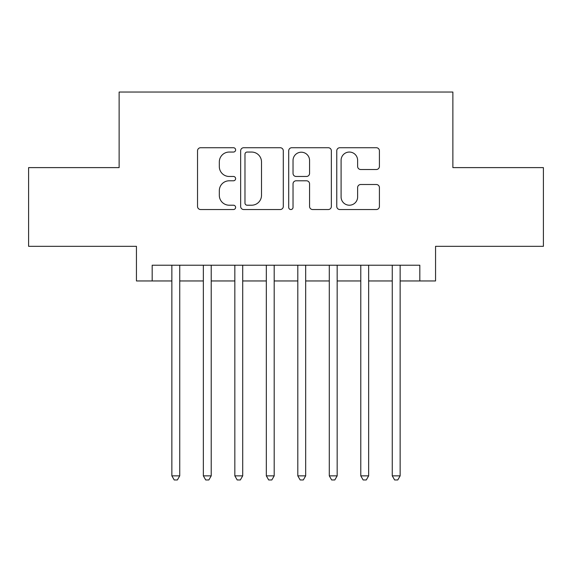 <?xml version="1.0" encoding="UTF-8"?>
<svg xmlns="http://www.w3.org/2000/svg" width="572" height="572" viewBox="0 0 572 572"><rect width="100%" height="100%" fill="white"/><g stroke="black" fill="none" stroke-linecap="round" stroke-linejoin="round"><path stroke-width="0.86" d="M235.621 149.893A2.166 2.166 0 0 0 233.462 147.726L200.622 147.726A3.089 3.089 0 0 0 197.533 150.815L197.533 206.449A3.089 3.089 0 0 0 200.622 209.538L233.462 209.538A2.166 2.166 0 0 0 235.621 207.371A2.166 2.166 0 0 0 233.462 205.212L229.208 205.212A9.888 9.888 0 0 1 219.319 195.324L219.319 190.683A9.888 9.888 0 0 1 229.208 180.795L233.462 180.795A2.166 2.166 0 0 0 235.621 178.628A2.166 2.166 0 0 0 233.462 176.469L229.208 176.469A9.888 9.888 0 0 1 219.319 166.581L219.319 161.94A9.888 9.888 0 0 1 229.208 152.052L233.462 152.052A2.166 2.166 0 0 0 235.621 149.893M376.319 169.512A3.089 3.089 0 0 0 379.415 166.423L379.415 150.815A3.089 3.089 0 0 0 376.319 147.726L339.854 147.726A3.089 3.089 0 0 0 336.765 150.815L336.765 206.449A3.089 3.089 0 0 0 339.854 209.538L376.319 209.538A3.089 3.089 0 0 0 379.415 206.449L379.415 187.595A3.089 3.089 0 0 0 376.319 184.506L360.717 184.506A3.089 3.089 0 0 0 357.622 187.595L357.622 196.947A8.265 8.265 0 0 1 349.356 205.212A8.265 8.265 0 0 1 341.091 196.947L341.091 160.317A8.265 8.265 0 0 1 349.356 152.052A8.265 8.265 0 0 1 357.622 160.317L357.622 166.423A3.089 3.089 0 0 0 360.717 169.512L376.319 169.512M152.181 280.959L152.181 265.222L419.819 265.222L419.819 280.959L435.557 280.959L435.557 246.325L543.4 246.325L543.4 167.61L452.874 167.61L452.874 92.042L119.126 92.042L119.126 167.61L28.6 167.61L28.6 246.325L136.443 246.325L136.443 280.959L171.865 280.959M283.297 150.815A3.089 3.089 0 0 0 280.208 147.726L243.736 147.726A3.089 3.089 0 0 0 240.648 150.815L240.648 206.449A3.089 3.089 0 0 0 243.736 209.538L280.208 209.538A3.089 3.089 0 0 0 283.297 206.449L283.297 150.815M291.791 147.726L328.264 147.726A3.089 3.089 0 0 1 331.352 150.815L331.352 206.449A3.089 3.089 0 0 1 328.264 209.538L312.655 209.538A3.089 3.089 0 0 1 309.566 206.449L309.566 183.884A3.089 3.089 0 0 0 306.478 180.795L296.124 180.795A3.089 3.089 0 0 0 293.028 183.884L293.028 207.371A2.166 2.166 0 0 1 290.869 209.538A2.166 2.166 0 0 1 288.703 207.371L288.703 150.815A3.089 3.089 0 0 1 291.791 147.726M179.737 280.959L203.346 280.959M211.218 280.959L234.835 280.959M242.707 280.959L266.323 280.959M274.195 280.959L297.805 280.959M305.677 280.959L329.293 280.959M337.165 280.959L360.782 280.959M368.654 280.959L392.263 280.959M400.135 280.959L419.819 280.959M247.133 152.052A2.166 2.166 0 0 0 244.973 154.218L244.973 203.046A2.166 2.166 0 0 0 247.133 205.212L251.616 205.212A9.888 9.888 0 0 0 261.504 195.324L261.504 161.94A9.888 9.888 0 0 0 251.616 152.052L247.133 152.052M309.566 160.475A8.265 8.265 0 0 0 301.301 152.209A8.265 8.265 0 0 0 293.028 160.475L293.028 173.38A3.089 3.089 0 0 0 296.124 176.469L306.478 176.469A3.089 3.089 0 0 0 309.566 173.38L309.566 160.475M179.737 265.222L179.737 475.861L171.865 475.861L171.865 265.222M179.737 475.861L177.37 479.958L174.224 479.958L171.865 475.861M211.218 265.222L211.218 475.861L203.346 475.861L203.346 265.222M211.218 475.861L208.859 479.958L205.713 479.958L203.346 475.861M242.707 265.222L242.707 475.861L234.835 475.861L234.835 265.222M242.707 475.861L240.347 479.958L237.194 479.958L234.835 475.861M274.195 265.222L274.195 475.861L266.323 475.861L266.323 265.222M274.195 475.861L271.829 479.958L268.683 479.958L266.323 475.861M305.677 265.222L305.677 475.861L297.805 475.861L297.805 265.222M305.677 475.861L303.317 479.958L300.171 479.958L297.805 475.861M337.165 265.222L337.165 475.861L329.293 475.861L329.293 265.222M337.165 475.861L334.806 479.958L331.653 479.958L329.293 475.861M368.654 265.222L368.654 475.861L360.782 475.861L360.782 265.222M368.654 475.861L366.287 479.958L363.141 479.958L360.782 475.861M400.135 265.222L400.135 475.861L392.263 475.861L392.263 265.222M400.135 475.861L397.776 479.958L394.63 479.958L392.263 475.861"/></g></svg>
